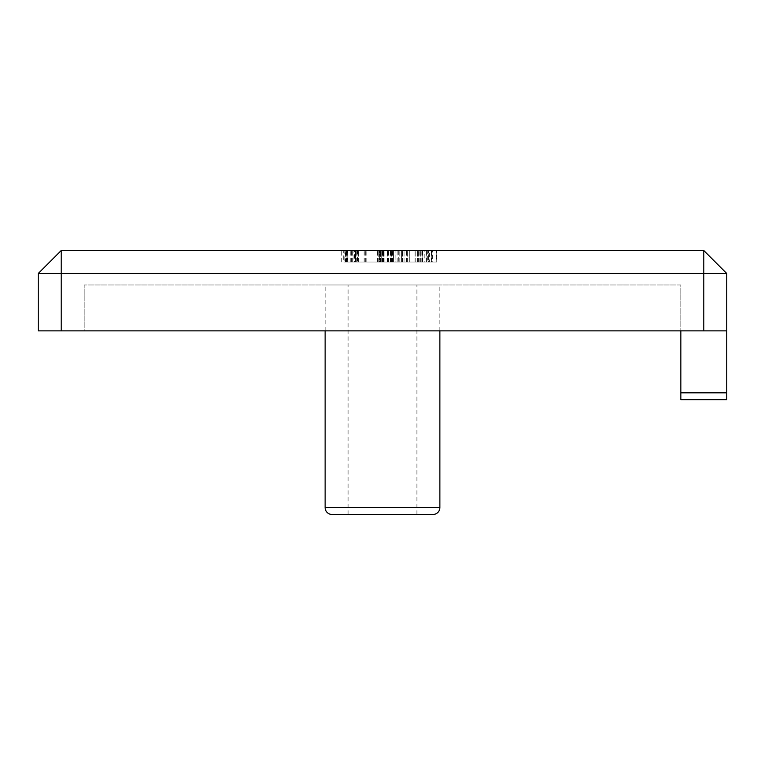 <?xml version="1.0" encoding="UTF-8"?>
<svg xmlns="http://www.w3.org/2000/svg" width="765" height="765" viewBox="0 0 765 765"><rect width="100%" height="100%" fill="white"/><g stroke="black" fill="none" stroke-linecap="round" stroke-linejoin="round"><path stroke-width="0.57" stroke-dasharray="3.83 2.87" d="M348.075 514.462L348.075 284.963L416.925 284.963L348.075 284.963M416.925 514.462L416.925 284.963M439.875 330.863L439.875 284.963L325.125 284.963L439.875 284.963M325.125 330.863L325.125 284.963M345.34 250.538L387.74 250.538L345.34 250.538L345.34 262.012L353.086 262.012L353.086 250.538L353.086 262.012L346.153 262.012L346.153 250.538L381.219 250.538L345.751 250.538L380.406 250.538L346.153 250.538L346.153 262.012L343.714 262.012L343.714 250.538M391.001 262.012L346.564 262.012L384.891 262.012L381.219 262.012L381.219 250.538L379.995 250.538L436.662 250.538L381.219 250.538L384.891 250.538L381.219 250.538L381.219 262.012L381.219 250.538L381.219 262.012L393.449 262.012L393.449 250.538L393.449 262.012L391.001 262.012L391.001 250.538M703.8 250.538L61.2 250.538L38.25 273.488L726.75 273.488L703.8 250.538L703.8 330.863L726.75 330.863L726.75 273.488M354.31 250.538L355.945 250.538L354.884 250.538L354.884 262.012L355.945 262.012L355.945 250.538L378.771 250.538L341.267 250.538L384.891 250.538L346.564 250.538L354.31 250.538L354.31 262.012M395.897 250.538L432.588 250.538L395.897 250.538L407.305 250.538L395.897 250.538L395.897 262.012L407.305 262.012L395.897 262.012L395.897 250.538L395.897 262.012L401.606 262.012L401.606 250.538L406.492 250.538L390.59 250.538L436.251 250.538L401.606 250.538L401.606 262.012L397.121 262.012L397.121 250.538M357.571 262.012L381.219 262.012L345.751 262.012L380.406 262.012L380.406 250.538L379.182 250.538L399.158 250.538L380.406 250.538L380.406 262.012L357.571 262.012L357.571 250.538M726.75 392.828L680.85 392.828L680.85 399.713L726.75 399.713L726.75 330.863L680.85 330.863L726.75 330.863M703.8 330.863L38.25 330.863L38.25 273.488M84.15 330.863L680.85 330.863L84.15 330.863L84.15 284.963L680.85 284.963L680.85 330.863L680.85 284.963L84.15 284.963L84.15 330.863M680.85 392.828L680.85 330.863M332.01 514.462L432.99 514.462M357.169 262.012L357.169 250.538M344.116 262.012L378.771 262.012L378.771 250.538L378.771 262.012L344.116 262.012L344.116 250.538M341.267 262.012L341.267 250.538M378.771 262.012L378.771 250.538L378.771 262.012M350.236 262.012L350.236 250.538M347.377 262.012L347.377 250.538M384.891 262.012L384.891 250.538L384.891 262.012M388.553 262.012L388.553 250.538M426.057 262.012L426.057 250.538L404.044 250.538L426.057 250.538L426.057 262.012L404.044 262.012L426.057 262.012L426.057 250.538M436.662 262.012L422.796 262.012L422.796 250.538L422.796 262.012L436.662 262.012L436.662 250.538M429.328 262.012L379.995 262.012L436.251 262.012L431.766 262.012L431.766 250.538L431.766 262.012L429.328 262.012L429.328 250.538M343.714 262.012L436.251 262.012L417.499 262.012L422.796 262.012L422.796 250.538M426.468 262.012L426.468 250.538M421.171 262.012L421.171 250.538M419.134 262.012L419.134 250.538M392.636 262.012L392.636 250.538M390.188 262.012L390.188 250.538M393.449 262.012L393.449 250.538L393.449 262.012M422.796 262.012L379.583 262.012L379.583 250.538L379.583 262.012L347.788 262.012L347.788 250.538M377.547 262.012L377.547 250.538M355.945 262.012L355.945 250.538M346.564 262.012L346.564 250.538M409.753 262.012L420.358 262.012L409.753 262.012L409.753 250.538L420.358 250.538L409.753 250.538L409.753 262.012M420.358 262.012L420.358 250.538L420.358 262.012M407.305 262.012L407.305 250.538L407.305 262.012M381.219 262.012L381.219 250.538L381.219 262.012M356.758 262.012L356.758 250.538M365.316 262.012L365.316 250.538M364.092 262.012L364.092 250.538M345.751 262.012L345.751 250.538M351.46 262.012L351.46 250.538M358.383 262.012L358.383 250.538L358.383 262.012M379.995 262.012L379.995 250.538M383.667 262.012L383.667 250.538L383.667 262.012M399.971 262.012L399.971 250.538L399.971 262.012M391.412 262.012L391.412 250.538L391.412 262.012M392.225 262.012L392.225 250.538M436.251 262.012L436.251 250.538L436.251 262.012M418.312 262.012L418.312 250.538L418.312 262.012M422.395 262.012L422.395 250.538M415.873 262.012L415.873 250.538L415.873 262.012M402.419 262.012L402.419 250.538L402.419 262.012M406.904 262.012L406.904 250.538M388.151 262.012L388.151 250.538M397.121 262.012L395.075 262.012L395.075 250.538M395.075 262.012L431.766 262.012L431.766 250.538M431.766 262.012L428.505 262.012L428.505 250.538L428.505 262.012L432.588 262.012L432.588 250.538M432.588 262.012L427.692 262.012L427.692 250.538M427.692 262.012L424.843 262.012L424.843 250.538M424.843 262.012L398.747 262.012L398.747 250.538M398.747 262.012L395.897 262.012M404.044 262.012L404.044 250.538L404.044 262.012M387.329 262.012L387.329 250.538M383.255 262.012L383.255 250.538L383.255 262.012M387.74 262.012L387.74 250.538L387.74 262.012M382.443 262.012L382.443 250.538M347.788 262.012L345.34 262.012M355.534 262.012L380.807 262.012L355.534 262.012L355.534 250.538L380.807 250.538L355.534 250.538L355.534 262.012M380.807 262.012L380.807 250.538L380.807 262.012M366.129 262.012L366.129 250.538M364.915 262.012L364.915 250.538M352.684 262.012L352.684 250.538M380.406 262.012L380.406 250.538L380.406 262.012M379.182 262.012L379.182 250.538M382.844 262.012L382.844 250.538L382.844 262.012M399.158 262.012L399.158 250.538L399.158 262.012M390.59 262.012L390.59 250.538M431.364 262.012L431.364 250.538M428.916 262.012L428.916 250.538M417.499 262.012L417.499 250.538L417.499 262.012M415.051 262.012L415.051 250.538L415.051 262.012M401.606 262.012L401.606 250.538L401.606 262.012M406.492 262.012L406.492 250.538M61.2 330.863L61.2 250.538M439.875 507.577L325.125 507.577"/><path stroke-width="1.15" d="M325.125 330.863L325.125 507.577A6.885 6.885 0 0 0 332.01 514.462L432.99 514.462A6.885 6.885 0 0 0 439.875 507.577L439.875 330.863M348.075 514.462L416.925 514.462L348.075 514.462M61.2 250.538L703.8 250.538L726.75 273.488L38.25 273.488L38.25 330.863L61.2 330.863L61.2 250.538L38.25 273.488M726.75 392.828L726.75 399.713L680.85 399.713L680.85 392.828L726.75 392.828L726.75 273.488M726.75 330.863L61.2 330.863M680.85 392.828L680.85 330.863M325.125 507.577L439.875 507.577M703.8 330.863L703.8 250.538"/></g></svg>
